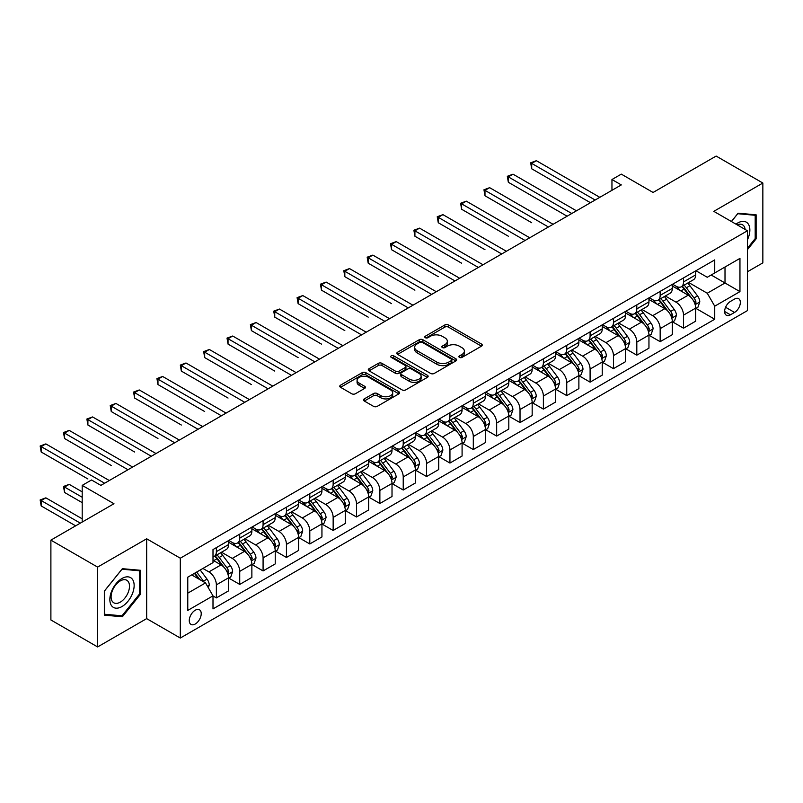 <?xml version="1.0" encoding="UTF-8"?>
<svg xmlns="http://www.w3.org/2000/svg" width="803" height="803" viewBox="0 0 803 803"><rect width="100%" height="100%" fill="white"/><g stroke="black" fill="none" stroke-linecap="round" stroke-linejoin="round"><path stroke-width="1.2" d="M459.436 357.405A1.817 1.044 0 0 0 462.006 357.405L481.489 346.153A2.59 1.496 0 0 0 482.252 345.099A2.59 1.496 0 0 0 481.489 344.035L448.475 324.974A2.59 1.496 0 0 0 444.802 324.974L425.319 336.226A1.817 1.044 0 0 0 424.787 336.969A1.817 1.044 0 0 0 425.319 337.712A1.817 1.044 0 0 0 427.889 337.712L430.408 336.256A8.301 4.788 0 0 1 442.142 336.256L444.902 337.842A8.301 4.788 0 0 1 447.331 341.235A8.301 4.788 0 0 1 444.902 344.617L442.373 346.073A1.817 1.044 0 0 0 441.841 346.816A1.817 1.044 0 0 0 442.373 347.558A1.817 1.044 0 0 0 444.942 347.558L447.462 346.103A8.301 4.788 0 0 1 459.206 346.103L461.956 347.689A8.301 4.788 0 0 1 464.385 351.082A8.301 4.788 0 0 1 461.956 354.464L459.436 355.92A1.817 1.044 0 0 0 458.904 356.662A1.817 1.044 0 0 0 459.436 357.405L459.436 355.92M195.249 624.011A8.452 4.878 120 0 0 200.77 616.563A8.452 4.878 120 0 0 199.475 609.788A8.452 4.878 120 0 0 195.249 610.21A8.452 4.878 120 0 0 189.719 617.658A8.452 4.878 120 0 0 191.024 624.433A8.452 4.878 120 0 0 195.249 624.011M364.281 398.89A2.59 1.496 0 0 0 363.528 399.954A2.59 1.496 0 0 0 364.281 401.008L373.546 406.358A2.59 1.496 0 0 0 377.219 406.358L398.86 393.861A2.59 1.496 0 0 0 399.623 392.797A2.59 1.496 0 0 0 398.86 391.744L365.847 372.682A2.59 1.496 0 0 0 362.173 372.682L340.532 385.179A2.59 1.496 0 0 0 339.769 386.233A2.59 1.496 0 0 0 340.532 387.297L351.724 393.751A2.59 1.496 0 0 0 355.388 393.751L364.652 388.411A2.59 1.496 0 0 0 365.415 387.347A2.59 1.496 0 0 0 364.652 386.293L359.102 383.081A6.936 4.005 0 0 1 357.074 380.251A6.936 4.005 0 0 1 361.35 376.547A6.936 4.005 0 0 1 368.918 377.42L390.649 389.967A6.936 4.005 0 0 1 392.687 392.797A6.936 4.005 0 0 1 388.401 396.501A6.936 4.005 0 0 1 380.843 395.638L377.219 393.54A2.59 1.496 0 0 0 373.546 393.54L364.281 398.89L364.281 401.008M747.432 271.765L762.85 262.872L762.85 183.034L716.135 156.063L653.07 192.469L621.301 174.131L611.956 179.521L621.301 184.921L100.877 485.383L91.542 479.983L82.197 485.383L82.197 522.06M97.615 567.099L97.615 646.937L146.668 618.621L146.668 538.783L97.615 567.099L50.89 540.128L113.966 503.722L82.197 485.383M146.668 538.783L180.304 558.205L747.432 230.772L747.432 310.61L180.304 638.044L180.304 558.205M762.85 183.034L713.797 211.35L747.432 230.772M430.589 373.425A2.59 1.496 0 0 0 434.262 373.425L455.903 360.928A2.59 1.496 0 0 0 456.666 359.864A2.59 1.496 0 0 0 455.903 358.811L422.89 339.749A2.59 1.496 0 0 0 419.216 339.749L397.575 352.246A2.59 1.496 0 0 0 396.812 353.3A2.59 1.496 0 0 0 397.575 354.364L430.589 373.425M391.974 357.797A1.817 1.044 0 0 1 393.811 358.058L393.811 355.9L427.377 375.272A2.59 1.496 0 0 1 428.14 376.336A2.59 1.496 0 0 1 427.377 377.39L405.736 389.887A2.59 1.496 0 0 1 402.072 389.887L369.049 370.825L369.049 368.707A2.59 1.496 0 0 0 368.296 369.771A2.59 1.496 0 0 0 369.049 370.825M369.049 368.707L378.313 363.357A2.59 1.496 0 0 1 381.987 363.357L395.377 371.096A2.59 1.496 0 0 0 399.041 371.096L405.184 367.543A2.59 1.496 0 0 0 405.947 366.489A2.59 1.496 0 0 0 405.184 365.425L391.252 357.375A1.817 1.044 0 0 1 390.72 356.642A1.817 1.044 0 0 1 391.834 355.669A1.817 1.044 0 0 1 393.811 355.9M97.615 646.937L50.89 619.966L50.89 540.128M734.544 299.067L730.429 301.436A8.191 4.728 120 0 0 725.079 308.653A8.191 4.728 120 0 0 726.334 315.218A8.191 4.728 120 0 0 730.429 314.816L734.544 312.437A8.191 4.728 120 0 0 739.894 305.22A8.191 4.728 120 0 0 738.64 298.656A8.191 4.728 120 0 0 734.544 299.067M695.95 270.741L707.262 277.266L714.73 272.95L714.73 259.901L212.996 549.573L212.996 562.622L187.772 577.186L187.772 610.421L212.996 595.856L212.996 608.915L714.73 319.243L714.73 306.184L707.262 293.236L688.673 282.505M714.73 272.95L739.954 258.385L739.954 291.619L714.73 306.184M146.668 618.621L180.304 638.044M611.956 179.521L611.956 190.311M711.177 275.007L725.009 282.987L725.009 267.018L739.954 258.385M707.262 293.236L725.009 282.987L739.954 291.619M187.772 593.156L205.528 582.908L191.696 574.928M212.996 595.967L216.368 597.904L216.368 584.855A10.569 6.103 -120 0 0 208.89 571.907L202.908 568.454M216.368 597.904L228.514 590.898L228.514 577.839A10.569 6.103 -120 0 0 221.036 564.89L212.996 560.253M228.795 578.11L239.726 584.423L239.726 571.365A10.569 6.103 -120 0 0 232.248 558.416L221.518 552.223M239.726 584.423L251.871 577.407L251.871 564.348A10.569 6.103 -120 0 0 244.393 551.41L228.514 542.236M252.152 564.619L263.083 570.933L263.083 557.884A10.569 6.103 -120 0 0 255.605 544.936L244.875 538.733M263.083 570.933L275.228 563.927L275.228 550.868A10.569 6.103 -120 0 0 267.75 537.92L251.871 528.755M275.509 551.139L286.44 557.453L286.44 544.394A10.569 6.103 -120 0 0 278.962 531.445L268.232 525.252M286.44 557.453L298.586 550.436L298.586 537.378A10.569 6.103 -120 0 0 291.108 524.439L275.228 515.265M298.867 537.649L309.797 543.962L309.797 530.913A10.569 6.103 -120 0 0 302.319 517.965L291.589 511.762M309.797 543.962L321.943 536.946L321.943 523.897A10.569 6.103 -120 0 0 314.465 510.949L298.586 501.785M322.224 524.168L333.155 530.482L333.155 517.423A10.569 6.103 -120 0 0 325.677 504.475L314.947 498.282M333.155 530.482L345.3 523.466L345.3 510.407A10.569 6.103 -120 0 0 337.822 497.469L321.943 488.294M345.581 510.678L356.512 516.991L356.512 503.933A10.569 6.103 -120 0 0 349.034 490.994L338.304 484.791M356.512 516.991L368.657 509.975L368.657 496.927A10.569 6.103 -120 0 0 361.179 483.978L345.3 474.804M368.938 497.198L379.869 503.511L379.869 490.452A10.569 6.103 -120 0 0 372.391 477.504L361.661 471.311M379.869 503.511L392.015 496.495L392.015 483.436A10.569 6.103 -120 0 0 384.547 470.498L368.657 461.323M392.296 483.707L403.226 490.021L403.226 476.962A10.569 6.103 -120 0 0 395.759 464.024L385.018 457.82M403.226 490.021L415.372 483.004L415.372 469.956A10.569 6.103 -120 0 0 407.904 457.007L392.015 447.833M415.653 470.227L426.584 476.53L426.584 463.482A10.569 6.103 -120 0 0 419.116 450.533L408.376 444.34M426.584 476.53L438.729 469.524L438.729 456.465A10.569 6.103 -120 0 0 431.261 443.517L415.372 434.353M439.01 456.736L449.941 463.05L449.941 449.991A10.569 6.103 -120 0 0 442.473 437.053L431.743 430.85M449.941 463.05L462.086 456.034L462.086 442.985A10.569 6.103 -120 0 0 454.618 430.037L438.729 420.862M462.367 443.256L473.298 449.56L473.298 436.511A10.569 6.103 -120 0 0 465.83 423.562L455.1 417.369M473.298 449.56L485.454 442.553L485.454 429.495A10.569 6.103 -120 0 0 477.976 416.546L462.086 407.382M485.725 429.766L496.666 436.079L496.666 423.02A10.569 6.103 -120 0 0 489.188 410.072L478.458 403.879M496.666 436.079L508.811 429.063L508.811 416.014A10.569 6.103 -120 0 0 501.333 403.066L485.454 393.892M509.092 416.285L520.023 422.589L520.023 409.54A10.569 6.103 -120 0 0 512.545 396.592L501.815 390.399M520.023 422.589L532.168 415.583L532.168 402.524A10.569 6.103 -120 0 0 524.69 389.575L508.811 380.411M532.449 402.795L543.38 409.108L543.38 396.05A10.569 6.103 -120 0 0 535.902 383.101L525.172 376.908M543.38 409.108L555.525 402.092L555.525 389.043A10.569 6.103 -120 0 0 548.047 376.095L532.168 366.921M555.806 389.304L566.737 395.618L566.737 382.569A10.569 6.103 -120 0 0 559.259 369.621L548.529 363.428M566.737 395.618L578.883 388.612L578.883 375.553A10.569 6.103 -120 0 0 571.405 362.605L555.525 353.44M579.164 375.824L590.095 382.138L590.095 369.079A10.569 6.103 -120 0 0 582.617 356.13L571.887 349.937M590.095 382.138L602.24 375.121L602.24 362.073A10.569 6.103 -120 0 0 594.762 349.124L578.883 339.95M602.521 362.334L613.452 368.647L613.452 355.599A10.569 6.103 -120 0 0 605.974 342.65L595.244 336.457M613.452 368.647L625.597 361.641L625.597 348.582A10.569 6.103 -120 0 0 618.119 335.634L602.24 326.47M625.878 348.853L636.809 355.167L636.809 342.108A10.569 6.103 -120 0 0 629.331 329.16L618.601 322.967M636.809 355.167L648.954 348.151L648.954 335.092A10.569 6.103 -120 0 0 641.477 322.154L625.597 312.979M649.236 335.363L660.166 341.676L660.166 328.628A10.569 6.103 -120 0 0 652.688 315.679L641.958 309.476M660.166 341.676L672.312 334.67L672.312 321.612A10.569 6.103 -120 0 0 664.844 308.663L648.954 299.499M672.593 321.883L683.524 328.196L683.524 315.137A10.569 6.103 -120 0 0 676.056 302.189L665.316 295.996M683.524 328.196L695.669 321.18L695.669 308.121A10.569 6.103 -120 0 0 688.201 295.183L672.312 286.009M672.593 284.232L676.056 286.219A10.569 6.103 -120 0 0 681.335 286.751A10.569 6.103 -120 0 0 683.524 281.913L683.524 277.918M649.236 297.712L652.688 299.71A10.569 6.103 -120 0 0 657.978 300.232A10.569 6.103 -120 0 0 660.166 295.394L660.166 291.399M625.878 311.203L629.331 313.2A10.569 6.103 -120 0 0 634.621 313.722A10.569 6.103 -120 0 0 636.809 308.884L636.809 304.889M602.521 324.683L605.974 326.68A10.569 6.103 -120 0 0 611.264 327.202A10.569 6.103 -120 0 0 613.452 322.364L613.452 318.369M579.164 338.173L582.617 340.171A10.569 6.103 -120 0 0 587.906 340.693A10.569 6.103 -120 0 0 590.095 335.855L590.095 331.86M555.806 351.654L559.259 353.651A10.569 6.103 -120 0 0 564.549 354.173A10.569 6.103 -120 0 0 566.737 349.335L566.737 345.34M532.449 365.144L535.902 367.142A10.569 6.103 -120 0 0 541.192 367.664A10.569 6.103 -120 0 0 543.38 362.826L543.38 358.831M509.092 378.625L512.545 380.622A10.569 6.103 -120 0 0 517.835 381.144A10.569 6.103 -120 0 0 520.023 376.306L520.023 372.321M485.725 392.115L489.188 394.112A10.569 6.103 -120 0 0 494.467 394.634A10.569 6.103 -120 0 0 496.666 389.796L496.666 385.801M462.367 405.595L465.83 407.593A10.569 6.103 -120 0 0 471.11 408.115A10.569 6.103 -120 0 0 473.298 403.277L473.298 399.292M439.01 419.086L442.473 421.083A10.569 6.103 -120 0 0 447.753 421.605A10.569 6.103 -120 0 0 449.941 416.767L449.941 412.772M415.653 432.566L419.116 434.564A10.569 6.103 -120 0 0 424.396 435.085A10.569 6.103 -120 0 0 426.584 430.247L426.584 426.263M392.296 446.056L395.759 448.054A10.569 6.103 -120 0 0 401.038 448.576A10.569 6.103 -120 0 0 403.226 443.738L403.226 439.743M368.938 459.547L372.391 461.534A10.569 6.103 -120 0 0 377.681 462.066A10.569 6.103 -120 0 0 379.869 457.218L379.869 453.233M345.581 473.027L349.034 475.025A10.569 6.103 -120 0 0 354.324 475.547A10.569 6.103 -120 0 0 356.512 470.709L356.512 466.714M322.224 486.518L325.677 488.505A10.569 6.103 -120 0 0 330.966 489.037A10.569 6.103 -120 0 0 333.155 484.199L333.155 480.204M298.867 499.998L302.319 501.995A10.569 6.103 -120 0 0 307.609 502.517A10.569 6.103 -120 0 0 309.797 497.679L309.797 493.684M275.509 513.488L278.962 515.486A10.569 6.103 -120 0 0 284.252 516.008A10.569 6.103 -120 0 0 286.44 511.17L286.44 507.175M252.152 526.969L255.605 528.966A10.569 6.103 -120 0 0 260.895 529.488A10.569 6.103 -120 0 0 263.083 524.65L263.083 520.655M228.795 540.459L232.248 542.457A10.569 6.103 -120 0 0 237.527 542.979A10.569 6.103 -120 0 0 239.726 538.14L239.726 534.146M695.95 308.392L714.73 319.243M681.335 286.751L693.481 279.735A10.569 6.103 -120 0 0 695.669 274.897L695.669 270.902M657.978 300.232L670.124 293.225A10.569 6.103 -120 0 0 672.312 288.377L672.312 284.392M634.621 313.722L646.766 306.706A10.569 6.103 -120 0 0 648.954 301.868L648.954 297.873M611.264 327.202L623.409 320.196A10.569 6.103 -120 0 0 625.597 315.358L625.597 311.363M587.906 340.693L600.052 333.677A10.569 6.103 -120 0 0 602.24 328.839L602.24 324.844M564.549 354.173L576.695 347.167A10.569 6.103 -120 0 0 578.883 342.329L578.883 338.334M541.192 367.664L553.337 360.647A10.569 6.103 -120 0 0 555.525 355.809L555.525 351.814M517.835 381.144L529.98 374.138A10.569 6.103 -120 0 0 532.168 369.3L532.168 365.305M494.467 394.634L506.623 387.618A10.569 6.103 -120 0 0 508.811 382.78L508.811 378.785M471.11 408.115L483.255 401.109A10.569 6.103 -120 0 0 485.454 396.27L485.454 392.276M447.753 421.605L459.898 414.589A10.569 6.103 -120 0 0 462.086 409.751L462.086 405.766M424.396 435.085L436.541 428.079A10.569 6.103 -120 0 0 438.729 423.241L438.729 419.246M401.038 448.576L413.184 441.56A10.569 6.103 -120 0 0 415.372 436.722L415.372 432.737M377.681 462.066L389.826 455.05A10.569 6.103 -120 0 0 392.015 450.212L392.015 446.217M354.324 475.547L366.469 468.53A10.569 6.103 -120 0 0 368.657 463.692L368.657 459.707M330.966 489.037L343.112 482.021A10.569 6.103 -120 0 0 345.3 477.183L345.3 473.188M307.609 502.517L319.755 495.501A10.569 6.103 -120 0 0 321.943 490.663L321.943 486.678M284.252 516.008L296.397 508.992A10.569 6.103 -120 0 0 298.586 504.154L298.586 500.159M260.895 529.488L273.04 522.482A10.569 6.103 -120 0 0 275.228 517.634L275.228 513.649M237.527 542.979L249.683 535.962A10.569 6.103 -120 0 0 251.871 531.124L251.871 527.129M212.996 556.891A10.569 6.103 -120 0 0 214.17 556.459L226.316 549.453A10.569 6.103 -120 0 0 228.514 544.615L228.514 540.62M214.17 556.459A10.569 6.103 -120 0 0 216.368 551.621L216.368 547.626M205.528 582.908L212.996 595.856M747.432 249.663L756.125 238.852L756.125 214.813L738.087 213.196L731.403 221.518M104.34 615.158L122.367 616.774L140.405 594.34L140.405 570.291L122.367 568.685L104.34 591.118L104.34 615.158M755.191 238.32L756.125 238.852M139.471 593.798L140.405 594.34M120.47 615.67L122.367 616.774M460.159 357.666L461.956 356.622A8.301 4.788 0 0 0 464.385 353.24L464.385 351.082M447.331 341.235L447.331 343.383A8.301 4.788 0 0 1 444.902 346.776L443.105 347.809M481.459 346.173L448.475 327.132A2.59 1.496 0 0 0 444.802 327.132L426.042 337.963M455.873 360.948L422.89 341.907A2.59 1.496 0 0 0 419.216 341.907L397.605 354.384L397.575 352.246M451.316 360.607A1.817 1.044 0 0 0 451.848 359.864A1.817 1.044 0 0 0 451.316 359.122L422.338 342.399A1.817 1.044 0 0 0 419.768 342.399L417.108 343.935A8.301 4.788 0 0 0 414.679 347.318A8.301 4.788 0 0 0 417.108 350.71L436.922 362.143A8.301 4.788 0 0 0 448.656 362.143L451.316 360.607L451.316 362.765A1.817 1.044 0 0 0 451.848 362.023L451.848 359.864M414.679 347.318L414.679 349.476A8.301 4.788 0 0 0 417.108 352.868L417.108 350.71M451.316 362.765L448.656 364.301A8.301 4.788 0 0 1 436.922 364.301L417.108 352.868M369.089 370.845L378.313 365.516L378.313 363.357M405.947 366.489L405.947 368.647A2.59 1.496 0 0 1 405.184 369.701L399.041 373.254A2.59 1.496 0 0 1 395.377 373.254L381.987 365.516A2.59 1.496 0 0 0 378.313 365.516M393.811 358.058L427.347 377.41M409.269 379.116A6.936 4.005 0 0 0 416.827 379.98A6.936 4.005 0 0 0 421.113 376.286A6.936 4.005 0 0 0 419.086 373.445L411.427 369.029A2.59 1.496 0 0 0 407.753 369.029L401.61 372.572A2.59 1.496 0 0 0 400.848 373.636A2.59 1.496 0 0 0 401.61 374.69L409.269 379.116L409.269 381.274A6.936 4.005 0 0 0 416.827 382.138A6.936 4.005 0 0 0 421.113 378.444L421.113 376.286M400.848 373.636L400.848 375.794A2.59 1.496 0 0 0 401.61 376.848L401.61 374.69M409.269 381.274L401.61 376.848M392.687 392.797L392.687 394.956A6.936 4.005 0 0 1 388.401 398.659A6.936 4.005 0 0 1 380.843 397.796L377.219 395.698A2.59 1.496 0 0 0 373.546 395.698L364.321 401.028M357.074 380.251L357.074 382.409A6.936 4.005 0 0 0 359.102 385.239L359.102 383.081M364.612 388.431L359.102 385.239M398.86 391.744L398.86 393.861L365.847 374.84A2.59 1.496 0 0 0 362.173 374.84L340.562 387.317M695.669 308.553L697.917 307.258L699.784 301.868A7.006 4.045 -120 0 0 697.546 295.905L689.907 285.707A20.216 11.674 -120 0 0 687.709 283.068M680.111 290.515A20.216 11.674 -120 0 0 675.975 286.179M695.037 304.267L696 302.169A7.006 4.045 -120 0 0 693.993 297.953L686.364 287.765A20.216 11.674 -120 0 0 684.156 285.115M682.279 286.209A16.783 9.686 60 0 1 685.029 289.341L691.493 297.963M531.696 222.732L484.982 195.761L484.982 190.371L489.649 187.671L553.096 224.298M681.918 286.41A20.216 11.674 60 0 1 684.116 289.06L689.195 295.835M595.143 200.027L531.696 163.4L536.374 160.7L599.811 197.327M590.466 202.717L531.696 168.791L531.696 163.4L530.673 162.798L536.374 160.7M531.696 168.791L530.673 162.798M672.312 322.043L674.56 320.748L676.427 315.358A7.006 4.045 -120 0 0 674.189 309.386L666.55 299.198A20.216 11.674 -120 0 0 664.352 296.558M656.754 303.996A20.216 11.674 -120 0 0 652.618 299.67M671.679 317.757L672.643 315.649A7.006 4.045 -120 0 0 670.635 311.444L663.007 301.245A20.216 11.674 -120 0 0 660.799 298.606M658.912 299.69A16.783 9.686 60 0 1 661.672 302.821L668.136 311.454M508.339 236.223L461.625 209.252L461.625 203.852L466.292 201.151L529.739 237.778M658.56 299.9A20.216 11.674 60 0 1 660.759 302.54L665.838 309.316M648.954 335.524L651.203 334.239L653.07 328.839A7.006 4.045 -120 0 0 650.831 322.876L643.193 312.688A20.216 11.674 -120 0 0 640.995 310.038M633.396 317.486A20.216 11.674 -120 0 0 629.261 313.15M648.322 331.237L649.286 329.14A7.006 4.045 -120 0 0 647.278 324.924L639.65 314.736A20.216 11.674 -120 0 0 637.441 312.096M635.554 313.18A16.783 9.686 60 0 1 638.315 316.312L644.779 324.934M484.982 249.703L438.267 222.732L438.267 217.342L442.935 214.642L506.382 251.269M635.193 313.391A20.216 11.674 60 0 1 637.401 316.031L642.48 322.806M625.597 349.014L627.836 347.719L629.713 342.329A7.006 4.045 -120 0 0 627.474 336.357L619.836 326.169A20.216 11.674 -120 0 0 617.627 323.529M610.039 330.966A20.216 11.674 -120 0 0 605.904 326.64M624.955 344.728L625.928 342.62A7.006 4.045 -120 0 0 623.921 338.414L616.292 328.216A20.216 11.674 -120 0 0 614.084 325.576M612.197 326.66A16.783 9.686 60 0 1 614.957 329.792L621.412 338.424M461.625 263.193L414.91 236.223L414.91 230.822L419.578 228.132L483.025 264.759M611.836 326.871A20.216 11.674 60 0 1 614.044 329.511L619.123 336.286M571.776 213.508L508.339 176.881L513.017 174.181L576.454 210.808M567.109 216.208L508.339 182.281L508.339 176.881L507.315 176.289L513.017 174.181M508.339 182.281L507.315 176.289M548.419 226.998L483.958 189.779L489.649 187.671M484.982 195.761L483.958 189.779M525.062 240.478L460.601 203.259L466.292 201.151M461.625 209.252L460.601 203.259M602.24 362.504L604.478 361.209L606.345 355.809A7.006 4.045 -120 0 0 604.117 349.847L596.478 339.659A20.216 11.674 -120 0 0 594.27 337.009M586.682 344.457A20.216 11.674 -120 0 0 582.546 340.121M601.598 358.208L602.571 356.11A7.006 4.045 -120 0 0 600.564 351.895L592.925 341.707A20.216 11.674 -120 0 0 590.727 339.067M588.84 340.151A16.783 9.686 60 0 1 591.6 343.282L598.054 351.905M438.267 276.674L391.553 249.703L391.553 244.313L396.22 241.613L459.657 278.239M588.479 340.362A20.216 11.674 60 0 1 590.687 343.001L595.766 349.777M501.704 253.969L437.233 216.75L442.935 214.642M438.267 222.732L437.233 216.75M747.432 239.836A17.174 9.917 120 0 0 748.235 223.947A17.174 9.917 120 0 0 735.97 224.157M745.134 229.447A13.009 7.508 120 0 0 743.98 226.135A13.009 7.508 120 0 0 742.514 224.78A13.009 7.508 120 0 0 737.164 224.84M737.676 213.708L755.191 215.294L755.191 238.591L747.432 248.237M754.027 214.622L755.191 215.294M731.443 221.538L737.716 213.728M121.996 578.481A17.174 9.917 120 0 0 109.85 599.52A17.174 9.917 120 0 0 121.996 606.536A17.174 9.917 120 0 0 134.141 585.497A17.174 9.917 120 0 0 121.996 578.481M120.289 580.91A13.009 7.508 120 0 0 111.798 592.373A13.009 7.508 120 0 0 113.795 602.792A13.009 7.508 120 0 0 120.289 602.15A13.009 7.508 120 0 0 128.791 590.687A13.009 7.508 120 0 0 126.794 580.268A13.009 7.508 120 0 0 120.289 580.91M139.471 594.069L121.996 615.811L104.52 614.245L104.52 590.948L121.996 569.217L139.471 570.772L139.471 594.069M138.307 570.11L139.471 570.772M578.883 375.985L581.121 374.69L582.988 369.3A7.006 4.045 -120 0 0 580.76 363.337L573.121 353.139A20.216 11.674 -120 0 0 570.913 350.499M563.325 357.937A20.216 11.674 -120 0 0 559.179 353.611M578.24 371.699L579.214 369.591A7.006 4.045 -120 0 0 577.206 365.385L569.568 355.187A20.216 11.674 -120 0 0 567.37 352.547M565.483 353.631A16.783 9.686 60 0 1 568.243 356.763L574.697 365.395M414.91 290.164L368.196 263.193L368.196 257.793L372.863 255.103L436.3 291.73M565.121 353.842A20.216 11.674 60 0 1 567.33 356.482L572.409 363.257M555.525 389.475L557.764 388.18L559.631 382.78A7.006 4.045 -120 0 0 557.402 376.818L549.764 366.63A20.216 11.674 -120 0 0 547.556 363.98M539.967 371.428A20.216 11.674 -120 0 0 535.822 367.091M554.883 385.179L555.857 383.081A7.006 4.045 -120 0 0 553.849 378.865L546.211 368.677A20.216 11.674 -120 0 0 544.002 366.038M542.125 367.122A16.783 9.686 60 0 1 544.876 370.253L551.34 378.875M391.553 303.644L344.828 276.674L344.828 271.284L349.506 268.583L412.943 305.21M541.764 367.332A20.216 11.674 60 0 1 543.972 369.972L549.051 376.748M532.168 402.955L534.407 401.661L536.274 396.27A7.006 4.045 -120 0 0 534.045 390.308L526.407 380.11A20.216 11.674 -120 0 0 524.198 377.47M516.61 384.908A20.216 11.674 -120 0 0 512.465 380.582M531.526 398.669L532.499 396.562A7.006 4.045 -120 0 0 530.492 392.356L522.853 382.158A20.216 11.674 -120 0 0 520.645 379.518M518.768 380.602A16.783 9.686 60 0 1 521.518 383.734L527.983 392.366M368.196 317.135L321.471 290.164L321.471 284.764L326.148 282.074L389.585 318.701M518.407 380.813A20.216 11.674 60 0 1 520.615 383.453L525.684 390.228M508.811 416.446L511.049 415.151L512.916 409.751A7.006 4.045 -120 0 0 510.678 403.789L503.049 393.6A20.216 11.674 -120 0 0 500.841 390.961M493.253 398.398A20.216 11.674 -120 0 0 489.107 394.062M508.169 412.15L509.132 410.052A7.006 4.045 -120 0 0 507.135 405.836L499.496 395.648A20.216 11.674 -120 0 0 497.288 393.008M495.411 394.092A16.783 9.686 60 0 1 498.161 397.224L504.625 405.846M344.828 330.615L298.114 303.644L298.114 298.254L302.791 295.554L366.228 332.181M495.049 394.303A20.216 11.674 60 0 1 497.258 396.943L502.327 403.718M485.454 429.926L487.692 428.631L489.559 423.241A7.006 4.045 -120 0 0 487.321 417.279L479.692 407.081A20.216 11.674 -120 0 0 477.484 404.441M469.885 411.879A20.216 11.674 -120 0 0 465.75 407.553M484.811 425.64L485.775 423.542A7.006 4.045 -120 0 0 483.777 419.327L476.139 409.128A20.216 11.674 -120 0 0 473.931 406.489M472.054 407.573A16.783 9.686 60 0 1 474.804 410.704L481.268 419.337M321.471 344.106L274.756 317.135L274.756 311.735L279.434 309.045L342.871 345.671M471.692 407.783A20.216 11.674 60 0 1 473.9 410.423L478.969 417.199M478.347 267.449L413.876 230.23L419.578 228.132M414.91 236.223L413.876 230.23M454.99 280.94L390.519 243.721L396.22 241.613M391.553 249.703L390.519 243.721M431.633 294.42L367.162 257.201L372.863 255.103M368.196 263.193L367.162 257.201M408.275 307.91L343.804 270.691L349.506 268.583M344.828 276.674L343.804 270.691M384.918 321.391L320.447 284.172L326.148 282.074M321.471 290.164L320.447 284.172M462.086 443.417L464.335 442.122L466.202 436.722A7.006 4.045 -120 0 0 463.963 430.759L456.335 420.571A20.216 11.674 -120 0 0 454.127 417.931M446.528 425.369A20.216 11.674 -120 0 0 442.393 421.033M461.454 439.121L462.418 437.023A7.006 4.045 -120 0 0 460.42 432.807L452.782 422.619A20.216 11.674 -120 0 0 450.573 419.979M448.696 421.063A16.783 9.686 60 0 1 451.447 424.195L457.911 432.817M298.114 357.596L251.399 330.615L251.399 325.225L256.077 322.525L319.514 359.152M448.335 421.274A20.216 11.674 60 0 1 450.543 423.914L455.612 430.689M361.561 334.881L297.09 297.662L302.791 295.554M298.114 303.644L297.09 297.662M438.729 456.897L440.977 455.602L442.844 450.212A7.006 4.045 -120 0 0 440.606 444.25L432.978 434.052A20.216 11.674 -120 0 0 430.769 431.412M423.171 438.85A20.216 11.674 -120 0 0 419.036 434.523M438.097 452.611L439.06 450.513A7.006 4.045 -120 0 0 437.053 446.297L429.424 436.109A20.216 11.674 -120 0 0 427.216 433.459M425.339 434.553A16.783 9.686 60 0 1 428.089 437.685L434.553 446.307M274.756 371.076L228.042 344.106L228.042 338.705L232.709 336.015L296.156 372.642M424.978 434.754A20.216 11.674 60 0 1 427.176 437.394L432.255 444.179M338.204 348.361L273.733 311.142L279.434 309.045M274.756 317.135L273.733 311.142M415.372 470.387L417.62 469.093L419.487 463.692A7.006 4.045 -120 0 0 417.249 457.73L409.61 447.542A20.216 11.674 -120 0 0 407.412 444.902M399.814 452.34A20.216 11.674 -120 0 0 395.678 448.004M414.739 466.091L415.703 463.993A7.006 4.045 -120 0 0 413.696 459.778L406.067 449.59A20.216 11.674 -120 0 0 403.859 446.95M401.982 448.034A16.783 9.686 60 0 1 404.732 451.166L411.196 459.788M251.399 384.567L204.685 357.586L204.685 352.196L209.352 349.496L272.799 386.123M401.62 448.245A20.216 11.674 60 0 1 403.819 450.884L408.898 457.66M314.846 361.852L250.375 324.633L256.077 322.525M251.399 330.615L250.375 324.633M392.015 483.868L394.263 482.573L396.13 477.183A7.006 4.045 -120 0 0 393.892 471.22L386.253 461.022A20.216 11.674 -120 0 0 384.055 458.383M376.456 465.82A20.216 11.674 -120 0 0 372.321 461.494M391.382 479.582L392.346 477.484A7.006 4.045 -120 0 0 390.338 473.268L382.71 463.08A20.216 11.674 -120 0 0 380.502 460.43M378.614 461.524A16.783 9.686 60 0 1 381.375 464.656L387.839 473.278M228.042 398.047L181.327 371.076L181.327 365.686L185.995 362.986L249.442 399.613M378.253 461.725A20.216 11.674 60 0 1 380.461 464.375L385.54 471.15M291.479 375.342L227.018 338.113L232.709 336.015M228.042 344.106L227.018 338.113M368.657 497.358L370.906 496.063L372.773 490.663A7.006 4.045 -120 0 0 370.534 484.701L362.896 474.513A20.216 11.674 -120 0 0 360.698 471.873M353.099 479.311A20.216 11.674 -120 0 0 348.964 474.974M368.025 493.072L368.989 490.964A7.006 4.045 -120 0 0 366.981 486.759L359.353 476.56A20.216 11.674 -120 0 0 357.144 473.921M355.257 475.005A16.783 9.686 60 0 1 358.018 478.136L364.482 486.759M204.685 411.537L157.97 384.557L157.97 379.167L162.638 376.466L226.085 413.093M354.896 475.215A20.216 11.674 60 0 1 357.104 477.855L362.183 484.631M268.122 388.823L203.661 351.604L209.352 349.496M204.685 357.586L203.661 351.604M345.3 510.838L347.538 509.544L349.415 504.154A7.006 4.045 -120 0 0 347.177 498.191L339.539 487.993A20.216 11.674 -120 0 0 337.33 485.353M329.742 492.801A20.216 11.674 -120 0 0 325.606 488.465M344.658 506.552L345.631 504.455A7.006 4.045 -120 0 0 343.624 500.239L335.985 490.051A20.216 11.674 -120 0 0 333.787 487.401M331.9 488.495A16.783 9.686 60 0 1 334.66 491.627L341.114 500.249M181.327 425.018L134.613 398.047L134.613 392.657L139.28 389.957L202.717 426.584M331.539 488.696A20.216 11.674 60 0 1 333.747 491.346L338.826 498.121M244.764 402.313L180.304 365.084L185.995 362.986M181.327 371.076L180.304 365.084M321.943 524.329L324.181 523.034L326.048 517.634A7.006 4.045 -120 0 0 323.82 511.672L316.181 501.484A20.216 11.674 -120 0 0 313.973 498.844M306.385 506.281A20.216 11.674 -120 0 0 302.249 501.955M321.3 520.043L322.274 517.935A7.006 4.045 -120 0 0 320.267 513.729L312.628 503.531A20.216 11.674 -120 0 0 310.43 500.891M308.543 501.975A16.783 9.686 60 0 1 311.303 505.107L317.757 513.729M157.97 438.508L111.256 411.537L111.256 406.137L115.923 403.437L179.36 440.064M308.181 502.186A20.216 11.674 60 0 1 310.39 504.826L315.469 511.601M298.586 537.809L300.824 536.514L302.691 531.124A7.006 4.045 -120 0 0 300.463 525.162L292.824 514.964A20.216 11.674 -120 0 0 290.616 512.324M283.027 519.772A20.216 11.674 -120 0 0 278.882 515.436M297.943 533.523L298.917 531.425A7.006 4.045 -120 0 0 296.909 527.21L289.271 517.022A20.216 11.674 -120 0 0 287.072 514.372M285.185 515.466A16.783 9.686 60 0 1 287.946 518.597L294.4 527.22M134.613 451.989L87.898 425.018L87.898 419.628L92.566 416.928L156.003 453.554M284.824 515.667A20.216 11.674 60 0 1 287.032 518.316L292.111 525.092M275.228 551.3L277.467 550.005L279.334 544.615A7.006 4.045 -120 0 0 277.105 538.642L269.467 528.454A20.216 11.674 -120 0 0 267.258 525.814M259.67 533.252A20.216 11.674 -120 0 0 255.525 528.926M274.586 547.014L275.559 544.906A7.006 4.045 -120 0 0 273.552 540.7L265.913 530.502A20.216 11.674 -120 0 0 263.705 527.862M261.828 528.946A16.783 9.686 60 0 1 264.578 532.078L271.043 540.71M111.256 465.479L64.531 438.508L64.531 433.108L69.209 430.408L132.646 467.045M261.467 529.157A20.216 11.674 60 0 1 263.675 531.797L268.754 538.572M251.871 564.78L254.109 563.495L255.976 558.095A7.006 4.045 -120 0 0 253.748 552.133L246.109 541.945A20.216 11.674 -120 0 0 243.901 539.295M236.313 546.743A20.216 11.674 -120 0 0 232.167 542.406M251.229 560.494L252.202 558.396A7.006 4.045 -120 0 0 250.195 554.18L242.556 543.992A20.216 11.674 -120 0 0 240.348 541.352M238.471 542.437A16.783 9.686 60 0 1 241.221 545.568L247.685 554.19M87.898 478.959L41.174 451.989L41.174 446.598L45.851 443.898L109.288 480.525M238.11 542.647A20.216 11.674 60 0 1 240.318 545.287L245.387 552.062M228.514 578.27L230.752 576.976L232.619 571.585A7.006 4.045 -120 0 0 230.381 565.613L222.752 555.425A20.216 11.674 -120 0 0 220.544 552.785M227.871 573.984L228.835 571.877A7.006 4.045 -120 0 0 226.837 567.671L219.199 557.473A20.216 11.674 -120 0 0 216.991 554.833M215.114 555.917A16.783 9.686 60 0 1 217.864 559.049L224.328 567.681M82.197 491.858L69.209 484.36L64.531 487.05L64.531 492.45L82.197 502.648M214.752 556.128A20.216 11.674 60 0 1 216.961 558.768L222.029 565.543M64.531 492.45L63.507 486.457L82.197 497.248M63.507 486.457L69.209 484.36M221.407 415.793L156.936 378.574L162.638 376.466M157.97 384.557L156.936 378.574M198.05 429.284L133.579 392.055L139.28 389.957M134.613 398.047L133.579 392.055M174.693 442.764L110.222 405.545L115.923 403.437M111.256 411.537L110.222 405.545M151.335 456.255L86.865 419.036L92.566 416.928M87.898 425.018L86.865 419.036M127.978 469.735L63.507 432.516L69.209 430.408M64.531 438.508L63.507 432.516M208.328 587.766L209.262 585.066A7.006 4.045 -120 0 0 207.023 579.104L200.218 570.01M82.197 518.828L45.851 497.84L41.174 500.54L41.174 505.93L75.653 525.835M204.113 582.095A7.006 4.045 -120 0 0 203.48 581.151L196.665 572.057M194.908 573.071L199.806 579.605M194.416 573.352L198.572 578.893M41.174 505.93L40.15 499.948L80.33 523.144M40.15 499.948L45.851 497.84M104.621 483.225L40.15 446.006L45.851 443.898M41.174 451.989L40.15 446.006M208.89 571.907L221.036 564.89M232.248 558.416L244.393 551.41M255.605 544.936L267.75 537.92M278.962 531.445L291.108 524.439M302.319 517.965L314.465 510.949M325.677 504.475L337.822 497.469M349.034 490.994L361.179 483.978M372.391 477.504L384.547 470.498M395.759 464.024L407.904 457.007M419.116 450.533L431.261 443.517M442.473 437.053L454.618 430.037M465.83 423.562L477.976 416.546M489.188 410.072L501.333 403.066M512.545 396.592L524.69 389.575M535.902 383.101L548.047 376.095M559.259 369.621L571.405 362.605M582.617 356.13L594.762 349.124M605.974 342.65L618.119 335.634M629.331 329.16L641.477 322.154M652.688 315.679L664.844 308.663M676.056 302.189L688.201 295.183M683.524 281.913L695.669 274.897M683.524 315.137L695.669 308.121M660.166 328.628L672.312 321.612M660.166 295.394L672.312 288.377M636.809 342.108L648.954 335.092M636.809 308.884L648.954 301.868M613.452 355.599L625.597 348.582M613.452 322.364L625.597 315.358M590.095 369.079L602.24 362.073M590.095 335.855L602.24 328.839M566.737 382.569L578.883 375.553M566.737 349.335L578.883 342.329M543.38 396.05L555.525 389.043M543.38 362.826L555.525 355.809M520.023 409.54L532.168 402.524M520.023 376.306L532.168 369.3M496.666 423.02L508.811 416.014M496.666 389.796L508.811 382.78M473.298 436.511L485.454 429.495M473.298 403.277L485.454 396.27M449.941 449.991L462.086 442.985M449.941 416.767L462.086 409.751M426.584 463.482L438.729 456.465M426.584 430.247L438.729 423.241M403.226 476.962L415.372 469.956M403.226 443.738L415.372 436.722M379.869 490.452L392.015 483.436M379.869 457.218L392.015 450.212M356.512 503.933L368.657 496.927M356.512 470.709L368.657 463.692M333.155 517.423L345.3 510.407M333.155 484.199L345.3 477.183M309.797 530.913L321.943 523.897M309.797 497.679L321.943 490.663M286.44 544.394L298.586 537.378M286.44 511.17L298.586 504.154M263.083 557.884L275.228 550.868M263.083 524.65L275.228 517.634M239.726 571.365L251.871 564.348M239.726 538.14L251.871 531.124M216.368 584.855L228.514 577.839M216.368 551.621L228.514 544.615M725.581 307.268L734.544 312.437M724.637 311.474L730.429 314.816M461.956 356.622L461.956 354.464M442.373 347.558L442.373 346.073M444.902 346.776L444.902 344.617M425.319 337.712L425.319 336.226M444.802 327.132L444.802 324.974M448.475 327.132L448.475 324.974M481.489 346.153L481.489 344.035M419.216 341.907L419.216 339.749M422.89 341.907L422.89 339.749M455.903 360.928L455.903 358.811M436.922 364.301L436.922 362.143M448.656 364.301L448.656 362.143M381.987 365.516L381.987 363.357M395.377 373.254L395.377 371.096M399.041 373.254L399.041 371.096M405.184 369.701L405.184 367.543M427.377 377.39L427.377 375.272M373.546 395.698L373.546 393.54M377.219 395.698L377.219 393.54M380.843 397.796L380.843 395.638M364.652 388.411L364.652 386.293M340.532 387.297L340.532 385.179M362.173 374.84L362.173 372.682M365.847 374.84L365.847 372.682M695.147 304.648L699.734 301.998M686.364 287.765L689.907 285.707M680.854 290.937L684.116 289.06M693.993 297.953L697.546 295.905M693.441 300.693L696 302.169M671.79 318.139L676.377 315.489M663.007 301.245L666.55 299.198M657.496 304.427L660.759 302.54M670.635 311.444L674.189 309.386M670.083 314.174L672.643 315.649M648.433 331.619L653.02 328.979M639.65 314.736L643.193 312.688M634.139 317.908L637.401 316.031M647.278 324.924L650.831 322.876M646.726 327.664L649.286 329.14M625.075 345.109L629.662 342.459M616.292 328.216L619.836 326.169M610.782 331.398L614.044 329.511M623.921 338.414L627.474 336.357M623.369 341.145L625.928 342.62M601.718 358.59L606.305 355.95M592.925 341.707L596.478 339.659M587.425 344.878L590.687 343.001M600.564 351.895L604.117 349.847M600.012 354.635L602.571 356.11M578.361 372.08L582.948 369.43M569.568 355.187L573.121 353.139M564.067 358.369L567.33 356.482M577.206 365.385L580.76 363.337M576.654 368.115L579.214 369.591M555.003 385.57L559.591 382.921M546.211 368.677L549.764 366.63M540.71 371.859L543.972 369.972M553.849 378.865L557.402 376.818M553.297 381.606L555.857 383.081M531.646 399.051L536.233 396.401M522.853 382.158L526.407 380.11M517.353 385.34L520.615 383.453M530.492 392.356L534.045 390.308M529.94 395.086L532.499 396.562M508.289 412.541L512.876 409.891M499.496 395.648L503.049 393.6M493.996 398.83L497.258 396.943M507.135 405.836L510.678 403.789M506.573 408.576L509.132 410.052M484.922 426.022L489.509 423.372M476.139 409.128L479.692 407.081M470.628 412.31L473.9 410.423M483.777 419.327L487.321 417.279M483.215 422.057L485.775 423.542M461.564 439.512L466.152 436.862M452.782 422.619L456.335 420.571M447.271 425.801L450.543 423.914M460.42 432.807L463.963 430.759M459.858 435.547L462.418 437.023M438.207 452.992L442.794 450.342M429.424 436.109L432.978 434.052M423.914 439.281L427.176 437.394M437.053 446.297L440.606 444.25M436.501 449.028L439.06 450.513M414.85 466.483L419.437 463.833M406.067 449.59L409.61 447.542M400.556 452.772L403.819 450.884M413.696 459.778L417.249 457.73M413.144 462.518L415.703 463.993M391.493 479.963L396.08 477.313M382.71 463.08L386.253 461.022M377.199 466.252L380.461 464.375M390.338 473.268L393.892 471.22M389.786 475.998L392.346 477.484M368.135 493.454L372.722 490.804M359.353 476.56L362.896 474.513M353.842 479.742L357.104 477.855M366.981 486.759L370.534 484.701M366.429 489.489L368.989 490.964M344.778 506.934L349.365 504.284M335.985 490.051L339.539 487.993M330.485 493.223L333.747 491.346M343.624 500.239L347.177 498.191M343.072 502.969L345.631 504.455M321.421 520.424L326.008 517.774M312.628 503.531L316.181 501.484M307.127 506.713L310.39 504.826M320.267 513.729L323.82 511.672M319.714 516.459L322.274 517.935M298.064 533.905L302.651 531.255M289.271 517.022L292.824 514.964M283.77 520.193L287.032 518.316M296.909 527.21L300.463 525.162M296.357 529.95L298.917 531.425M274.706 547.395L279.293 544.745M265.913 530.502L269.467 528.454M260.413 533.684L263.675 531.797M273.552 540.7L277.105 538.642M273 543.43L275.559 544.906M251.349 560.875L255.936 558.236M242.556 543.992L246.109 541.945M237.056 547.164L240.318 545.287M250.195 554.18L253.748 552.133M249.643 556.921L252.202 558.396M227.982 574.366L232.579 571.716M219.199 557.473L222.752 555.425M213.698 560.655L216.961 558.768M226.837 567.671L230.381 565.613M226.275 570.401L228.835 571.877M207.445 586.23L209.212 585.206M203.48 581.151L207.023 579.104"/></g></svg>
